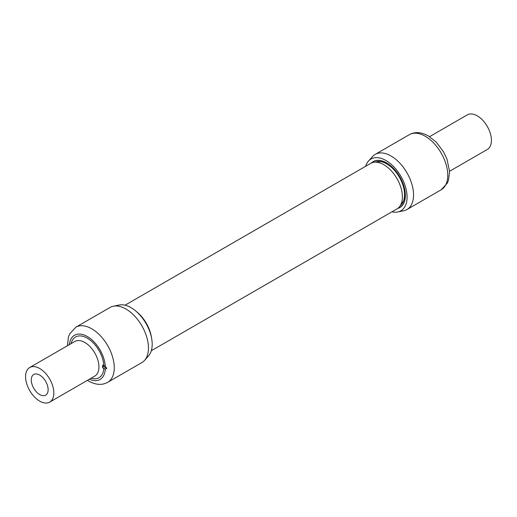 <?xml version="1.0" encoding="UTF-8"?>
<svg xmlns="http://www.w3.org/2000/svg" width="517" height="517" viewBox="0 0 517 517"><rect width="100%" height="100%" fill="white"/><g stroke="black" fill="none" stroke-linecap="round" stroke-linejoin="round"><path stroke-width="0.78" d="M136.494 311.635A26.289 15.18 60 0 1 151.481 337.595M125.03 305.204L370.663 163.385A26.289 15.18 60 0 1 383.808 164.69A26.289 15.18 60 0 1 400.979 187.852A26.289 15.18 60 0 1 396.953 208.92L151.319 350.739M375.303 162.157A25.113 14.502 60 0 1 376.647 161.737A25.113 14.502 60 0 1 376.854 161.692A25.113 14.502 60 0 1 399.363 177.176A25.113 14.502 60 0 1 401.515 204.409A25.113 14.502 60 0 1 400.339 205.514M377.5 161.588A24.693 14.256 -120 0 0 375.995 162.17M397.935 208.261A26.432 15.258 -120 0 0 401.638 180.53A26.432 15.258 -120 0 0 375.865 160.69A26.432 15.258 -120 0 0 371.729 162.868M400.675 204.919A24.693 14.256 -120 0 0 401.929 203.898M144.592 360.349L148.566 355.858A29.889 17.255 -120 0 0 152.192 344.283A29.889 17.255 -120 0 0 140.967 316.242A29.889 17.255 -120 0 0 119.214 305.024L113.346 306.219A31.828 18.373 60 0 1 125.954 309.037A31.828 18.373 60 0 1 148.457 348.019A31.828 18.373 60 0 1 144.592 360.349A31.828 18.373 60 0 1 141.865 362.585L107.665 382.334A31.828 18.373 -120 0 0 112.544 356.833A31.828 18.373 -120 0 0 91.755 328.786A31.828 18.373 -120 0 0 75.837 327.209L69.685 333.846L68.457 336.897L67.43 345.744M75.837 327.209L110.043 307.46A31.828 18.373 60 0 1 113.346 306.219M39.706 394.549A11.917 6.883 60 0 1 31.918 384.047A11.917 6.883 60 0 1 33.747 374.502A11.917 6.883 60 0 1 39.706 375.09A11.917 6.883 60 0 1 47.493 385.592A11.917 6.883 60 0 1 45.664 395.143A11.917 6.883 60 0 1 39.706 394.549M39.706 368.505A19.976 11.536 60 0 1 52.76 386.115A19.976 11.536 60 0 1 49.697 402.123A19.976 11.536 60 0 1 39.706 401.134A19.976 11.536 60 0 1 26.651 383.53A19.976 11.536 60 0 1 29.715 367.516A19.976 11.536 60 0 1 39.706 368.505M71.133 343.605A23.485 13.558 60 0 1 87.289 338.17A23.485 13.558 60 0 1 103.852 365.538L102.644 365.08L102.644 367.826L105.294 369.112L106.845 368.408L105.294 366.366A25.514 14.735 -120 0 0 87.289 336.515A25.514 14.735 -120 0 0 69.368 344.626M103.852 365.538L105.294 366.366M91.108 378.211A23.485 13.558 60 0 0 103.852 368.285L102.644 367.826M102.857 367.703L102.883 365.138M103.051 366.217L106.845 368.408M365.681 166.261A29.889 17.255 60 0 1 368.434 161.142A29.889 17.255 60 0 1 392.138 165.162A29.889 17.255 60 0 1 407.079 197.126A29.889 17.255 60 0 1 397.786 211.976A29.889 17.255 60 0 1 391.97 211.796M397.786 211.976L403.654 210.781A31.828 18.373 -120 0 0 406.957 209.54A31.828 18.373 -120 0 0 413.548 194.967A31.828 18.373 -120 0 0 391.046 155.992A31.828 18.373 -120 0 0 375.135 154.415A31.828 18.373 -120 0 0 372.408 156.651L368.434 161.142M371.426 162.997A26.554 15.329 60 0 1 392.416 167.321A26.554 15.329 60 0 1 405.354 195.4A26.554 15.329 60 0 1 397.67 208.454M449.57 171.256L487.285 149.484A19.976 11.536 -120 0 0 490.349 133.47A19.976 11.536 -120 0 0 477.294 115.866A19.976 11.536 -120 0 0 467.303 114.877L429.588 136.656M379.995 161.556A23.271 13.436 -120 0 0 379.11 161.989L378.282 162.467M377.022 162.254A24.674 14.243 60 0 1 377.636 161.569M401.554 202.78L402.388 202.302A23.271 13.436 -120 0 0 403.208 201.759M402.013 203.788A24.674 14.243 60 0 1 401.114 203.982M49.697 402.123L94.805 376.079A19.976 11.536 -120 0 0 97.862 360.071A19.976 11.536 -120 0 0 84.814 342.467A19.976 11.536 -120 0 0 74.823 341.478L29.715 367.516M89.344 379.232A25.514 14.735 -120 0 0 105.294 369.112M425.245 136.242A31.828 18.373 60 0 1 446.042 164.29A31.828 18.373 60 0 1 441.163 189.791L447.315 183.154L448.543 180.103L449.577 171.521L447.011 159.223L443.528 151.804L436.245 142.123L428.399 135.932C421.232 132.003 414.88 131.583 409.335 134.666A31.828 18.373 60 0 1 425.245 136.242M397.851 208.325L398.504 208.189M371.633 162.907L372.072 162.409M107.665 382.334C102.12 385.417 95.768 384.997 88.601 381.068L87.412 380.344M406.957 209.54L441.163 189.791M375.135 154.415L409.335 134.666"/></g></svg>
